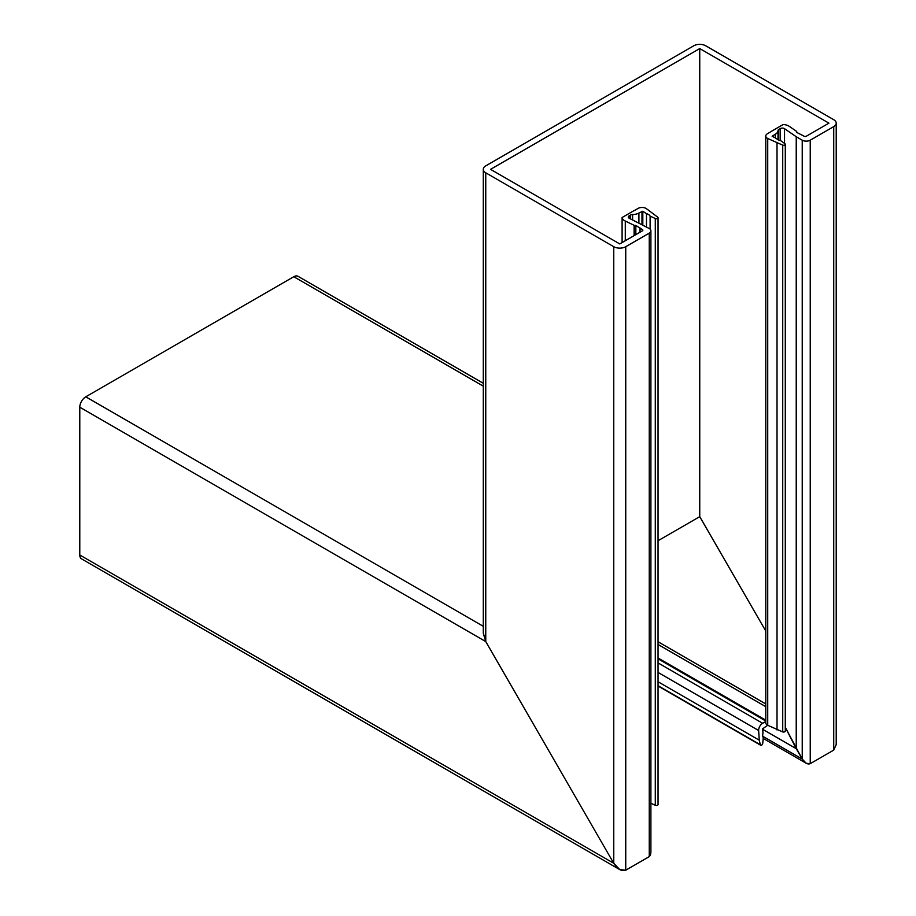 <?xml version="1.0" encoding="UTF-8"?>
<svg xmlns="http://www.w3.org/2000/svg" width="916" height="916" viewBox="0 0 916 916"><rect width="100%" height="100%" fill="white"/><g stroke="black" fill="none" stroke-linecap="round" stroke-linejoin="round"><path stroke-width="1.37" d="M699.744 516.658L765.776 631.032L699.732 516.658L658.054 540.715L699.744 516.658L699.744 48.571L490.552 169.346L619.743 243.931L642.448 230.821A1.42 0.813 0 0 0 642.86 230.248A1.42 0.813 0 0 0 642.448 229.676L635.841 225.393L634.101 225.313L625.296 221.042A9.046 5.221 180 0 1 624.712 220.745A9.046 5.221 180 0 1 622.101 217.516L633.803 210.76A2.828 1.637 0 0 0 634.525 210.462L638.04 208.424A5.656 3.263 180 0 1 646.318 208.596L657.814 217.252A1.695 0.985 180 0 1 658.054 217.756A1.695 0.985 180 0 1 657.093 218.638A1.695 0.985 180 0 1 655.295 218.512L650.108 216.096A7.076 4.088 0 0 0 646.478 213.68L642.814 211.241L638.921 213.004A9.046 5.221 180 0 1 632.612 214.527A2.828 1.637 0 0 0 630.643 215.008L629.12 215.89A2.828 1.637 0 0 0 628.284 217.046A2.828 1.637 0 0 0 629.12 218.203A2.828 1.637 0 0 0 629.292 218.294L649.249 228.519A5.656 3.263 180 0 1 650.898 230.821A5.656 3.263 180 0 1 649.249 233.133L625.743 246.702A8.484 4.901 180 0 1 613.743 246.702L485.755 172.803A8.484 4.901 180 0 1 483.27 169.346A8.484 4.901 180 0 1 485.755 165.876L693.744 45.8A8.484 4.901 0 0 1 705.744 45.8L833.732 119.698A8.484 4.901 0 0 1 836.216 123.156L836.216 744.628L833.732 750.112L810.236 763.681L806.229 763.291L802.233 759.066C804.901 763.097 807.568 764.631 810.236 763.681L833.732 750.112L836.216 744.513M699.744 48.571L828.934 123.156L806.229 136.266A1.42 0.813 180 0 1 804.237 136.266L796.828 132.454L796.68 131.446L789.294 126.362A9.046 5.221 0 0 0 788.768 126.03A9.046 5.221 0 0 0 783.18 124.519L771.478 131.274A2.828 1.637 180 0 1 770.951 131.686L767.436 133.725A5.656 3.263 0 0 0 765.776 136.037A5.656 3.263 0 0 0 767.722 138.499L782.722 145.14A1.695 0.985 0 0 0 784.428 145.152A1.695 0.985 0 0 0 785.287 144.293A1.695 0.985 0 0 0 784.909 143.675L780.718 140.686A7.076 4.088 180 0 1 776.539 138.591L772.131 136.232L775.36 134.228A9.046 5.221 0 0 0 778.005 130.587A2.828 1.637 180 0 1 778.829 129.454L780.363 128.572A2.828 1.637 180 0 1 784.359 128.572A2.828 1.637 180 0 1 784.531 128.675L796.233 136.724L796.233 748.67L802.233 759.066L785.287 727.293L796.233 748.67L762.73 729.331M622.101 217.516L622.101 242.568M649.249 233.133L649.249 856.632L650.898 852.968L650.898 230.821M649.249 856.632L625.743 870.2L619.743 869.605L613.743 863.273C617.75 869.318 621.746 871.62 625.743 870.2L649.238 856.632L650.612 854.857M613.743 246.702L613.743 863.273L485.755 641.578L483.27 632.922M483.27 169.346L483.27 633.219L485.755 641.578L613.743 863.273L79.784 554.993L79.784 407.196A8.484 4.901 -60 0 1 85.783 396.811L293.773 276.724L483.27 386.128M796.233 136.724L802.233 140.194A5.656 3.263 0 0 0 810.236 140.194L833.732 126.626A8.484 4.901 0 0 0 836.216 123.156M796.68 131.446L796.68 132.339M765.776 136.037L765.776 722.816A5.656 3.263 0 0 0 767.722 725.277L782.722 731.918A1.695 0.985 0 0 0 784.428 731.93A1.695 0.985 0 0 0 785.287 731.071L785.287 144.293M777.008 143.159L777.008 729.938M640.089 228.313L640.089 232.183M634.101 225.313L634.101 235.641M650.898 803.24L655.295 805.29A1.695 0.985 0 0 0 657.093 805.416A1.695 0.985 0 0 0 658.054 804.534L658.054 217.756M650.108 216.096L650.108 229.16M646.478 213.68L646.478 226.916M658.054 644.486L765.776 706.671M619.743 869.605L81.547 558.875A8.484 4.901 -60 0 1 79.784 554.993M483.27 383.266L298.009 276.3A8.484 4.901 120 0 0 293.773 276.724M765.776 703.957L658.054 641.761M765.776 720.182L658.054 657.997M658.054 681.756L759.25 740.185L758.643 730.51A5.656 3.263 -60 0 1 762.639 723.274L765.776 721.453M767.665 725.243A9.046 5.221 -60 0 1 766.154 726.319L762.696 728.815L762.971 733.201A7.076 4.088 120 0 0 763.246 737.552L762.753 743.254A1.695 0.985 -60 0 1 761.952 744.868A1.695 0.985 -60 0 1 760.704 745.269A1.695 0.985 -60 0 1 760.394 744.8L759.25 740.185M629.12 215.89L629.12 218.203M784.531 128.675L784.531 143.411M625.296 221.042L625.296 240.725M802.233 140.194L802.233 759.066L762.788 736.292M810.236 140.194L810.236 763.681M833.732 126.626L833.732 750.112M767.722 138.499L767.722 725.277M782.722 145.14L782.722 731.918M775.36 134.228L775.36 137.995M778.005 130.587L778.005 139.759M778.829 129.454L778.829 140.148M780.363 128.572L780.363 140.617M625.743 246.702L625.743 870.2M485.755 172.803L485.755 641.578L79.784 407.196M642.448 229.676L642.448 230.821M639.849 227.706L639.849 232.332M635.841 225.393L635.841 234.633M635.166 225.256L635.166 235.023M655.295 218.512L655.295 805.29M642.814 211.241L642.814 224.844M641.99 211.23L641.99 224.443M638.921 213.004L638.921 222.954M632.612 214.527L632.612 219.909M630.643 215.008L630.643 218.947M85.783 396.811L483.27 626.304M658.054 658.822L765.776 721.018M658.054 662.898L762.639 723.274M658.054 672.436L758.643 730.51M658.054 685.718L760.394 744.8M763.165 738.422L806.08 763.2M658.054 686.004L760.704 745.269"/></g></svg>
